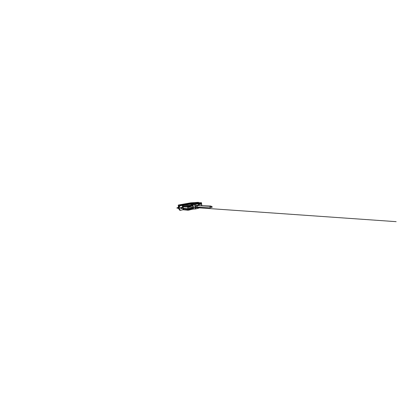 <?xml version="1.0" encoding="UTF-8"?>
<svg xmlns="http://www.w3.org/2000/svg" width="417" height="417" viewBox="0 0 417 417"><rect width="100%" height="100%" fill="white"/><g stroke="black" fill="none" stroke-linecap="round" stroke-linejoin="round"><path stroke-width="0.63" d="M179.513 205.868L179.696 205.878C179.185 207.546 179.388 209.047 180.316 210.377L180.134 210.35C179.206 209.021 179.002 207.53 179.513 205.868L183.214 205.258L187.681 205.451L195.151 204.32L201.197 202.766L196.183 202.761L198.456 202.339L196.563 202.735L201.526 202.735L201.666 205.706M179.696 205.878L182.411 205.367L182.495 205.977L183.006 206.029L182.912 205.315L188.448 205.404L188.547 206.191L192.753 205.289L193.144 205.133L193.076 204.502L192.67 204.554L193.024 207.656L193.41 207.499L193.248 206.066L192.857 206.003M198.794 207.155L198.925 208.047L195.891 208.907L193.587 209.042L193.029 207.661L188.849 208.672L188.932 209.402L193.113 208.364L193.186 209.094L193.587 209.042M197.966 203.548L198.263 203.736L195.396 204.325L193.076 204.502M197.96 203.486L201.343 202.803M198.883 207.63L200.368 207.249M182.912 205.315L182.411 205.367M188.448 205.404L192.67 204.554M182.495 205.977L182.995 209.746L187.952 210.267L193.186 209.094M182.995 209.746L180.316 210.377M183.49 209.699L183.381 208.99L187.848 209.496L187.952 210.267M182.615 206.874L187.551 207.035L192.836 206.008M187.363 205.513L187.457 206.285L182.98 206.029L187.457 206.3L192.732 205.31M189.026 210.163L188.932 209.402L183.397 208.995L183.094 206.723L396.15 221.662L182.177 206.655M182.797 208.255L183.282 208.312M182.917 209.146L183.381 208.99M196.271 203.6L197.507 203.59M196.287 203.741L197.528 203.788M198.643 202.725L198.456 202.339M181.046 207.411C180.665 207.411 180.472 207.619 180.467 208.052L180.926 208.495M181.14 207.421C180.759 207.416 180.566 207.63 180.561 208.062L181.02 208.505M181.233 207.431C180.853 207.426 180.66 207.64 180.655 208.073L181.114 208.516M181.327 207.437C180.947 207.431 180.754 207.645 180.749 208.078L181.207 208.526M181.421 207.447C181.041 207.442 180.848 207.656 180.842 208.088L181.301 208.536M181.515 207.452C181.134 207.447 180.942 207.666 180.936 208.099L181.4 208.547M181.609 207.463C181.228 207.458 181.035 207.671 181.03 208.109L181.494 208.557M181.708 207.473C181.322 207.468 181.129 207.682 181.124 208.119L181.588 208.568M181.218 208.13C181.312 208.823 182.281 208.604 182.182 207.921C182.093 207.233 181.124 207.431 181.218 208.13M181.348 208.114C181.426 208.693 182.234 208.516 182.151 207.942C182.078 207.369 181.265 207.536 181.348 208.114M179.148 205.847L179.331 205.857C178.82 207.51 179.029 209 179.951 210.324L179.769 210.298C178.846 208.98 178.643 207.494 179.148 205.847L182.026 205.289L178.575 204.997L190.731 202.839L198.044 202.344L195.323 202.782L195.62 203.574L191.367 203.366L191.46 203.72L195.453 203.976L195.63 203.532M182.396 205.331L178.737 205.002L190.903 202.839L195.323 202.782M182.38 205.242L179.331 205.857M179.154 209.146L178.862 209.021M195.667 203.548L190.95 203.59L191.132 204.81M196.334 205.539L196.991 205.013L198.127 205.571L197.194 205.784L197.324 207.067L210.126 207.843L212.378 207.035L210.945 206.055L210.006 206.316L212.378 207.035L210.126 207.843L210.006 206.316L196.334 205.539C196.032 206.227 196.094 206.827 196.522 207.338L197.319 207.067L197.173 205.784L197.741 205.638L196.902 205.706M198.111 205.565L196.991 205.013M198.127 205.571L210.945 206.055M193.248 206.066L193.144 205.133M193.514 208.422L193.41 207.499M194.588 204.424L195.088 209.011M183 206.04L183.089 206.712L187.546 207.025L187.457 206.285L188.541 206.18L188.849 208.672L187.759 208.776L187.848 209.496L193.076 208.364M183.23 208.307L187.765 208.761L187.546 207.025L192.81 206.003M198.523 204.075L201.401 203.371M198.523 204.085L201.588 203.397L201.51 203.996M198.44 203.684L198.633 205.591M201.244 205.69L201.792 205.513L201.651 204.049L198.591 204.747L201.583 204.002M201.286 205.69L201.911 205.717M195.396 204.325L195.891 208.907M198.263 203.736L198.45 205.586M198.612 207.145L198.716 208.161M183.303 208.323L187.759 208.776L192.993 207.666M198.127 203.402L196.402 203.392L196.339 202.777M196.475 204.049L196.741 203.991M187.817 204.57L191.429 203.918L195.453 203.976L195.484 204.252M181.359 205.18L187.723 204.007L187.791 204.575L184.033 205.294M183.079 205.258L191.46 203.72L191.523 204.731M187.723 204.007L190.97 203.407L187.754 204.377M190.903 202.839L190.97 203.407L191.367 203.366L191.299 202.798M182.245 205.216L187.728 204.194M196.318 204.08L196.172 202.693M178.987 206.431L178.492 206.394L178.393 205.701M178.987 206.42L178.44 206.332M179.268 205.826L178.398 205.774L178.309 205.117M178.971 208.49L178.669 208.297M178.872 209.11L178.784 208.469L178.794 209.079M178.606 207.207L178.408 206.373L178.528 207.218M179.315 205.816L178.32 205.743L178.231 205.096M197.507 203.564L197.533 203.83M198.482 203.658L198.68 205.591M198.836 207.16L198.925 208.047M201.588 203.397L201.526 202.74M178.872 207.52C177.83 207.697 177.032 207.63 176.855 207.974C176.777 208.333 178.08 207.989 178.888 207.895M178.929 208.26C178.601 208.297 177.819 208.437 177.772 208.146L177.684 207.598L178.883 207.171M178.434 206.326L178.32 205.743"/></g></svg>
